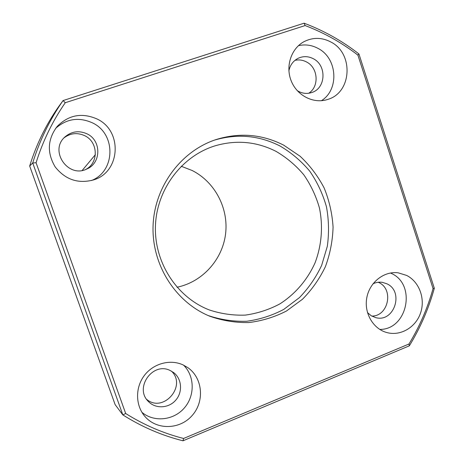 <?xml version="1.0" encoding="UTF-8"?>
<svg xmlns="http://www.w3.org/2000/svg" width="464" height="464" viewBox="0 0 464 464"><rect width="100%" height="100%" fill="white"/><g stroke="black" fill="none" stroke-linecap="round" stroke-linejoin="round"><path stroke-width="0.7" d="M36.076 162.76L32.718 162.963L29.679 166.019C36.262 144.681 45.843 124.99 58.429 106.94L63.069 100.566L304.094 23.2C323.988 30.699 342.264 40.948 358.927 53.952L434.321 288.272C428.678 308.641 420.349 327.828 409.329 345.831L183.002 440.8C161.808 435.481 141.752 426.845 122.832 414.891L32.718 162.963C39.666 140.412 49.787 119.613 63.069 100.566L65.262 102.718L305.126 25.555C324.226 32.834 341.823 42.694 357.912 55.135L433.057 288.579C427.553 308.166 419.531 326.639 408.987 344.004L183.57 438.474C163.206 433.254 143.91 424.931 125.686 413.511L36.076 162.76C42.845 141.108 52.571 121.092 65.262 102.718M29.679 166.019L115.13 404.62L122.832 414.891L125.686 413.511M308.682 93.27C319.447 86.669 318.223 67.837 306.646 62.025C302.882 60.013 298.978 59.462 294.936 60.372M371.768 316.077C388.397 316.402 394.052 289.2 378.786 282.524L378.23 282.263M146.641 399.365C163.195 413.383 187.073 386.065 171.518 371.183M85.73 169.447C98.931 162.934 98.246 141.798 84.628 135.656C77.314 132.385 70.47 133.098 64.102 137.802M283.695 145.157C261.969 134.125 239.32 132.292 215.748 139.67C180.676 151.287 154.379 186.876 153.068 225.84C151.67 264.811 175.438 302.134 209.618 316.158C222.36 320.67 235.41 322.799 248.774 322.555C262.015 320.949 274.572 317.098 286.456 311.019L302.499 299.234C311.93 289.681 319.568 278.8 325.421 266.597C330.107 253.878 332.659 240.729 333.071 227.14C332.23 213.579 329.254 200.535 324.156 188.001C317.91 176.036 309.906 165.462 300.15 156.281L283.695 145.157M330.977 42.062C321.929 37.3 312.945 37.166 304.024 41.661C290.963 48.639 285.18 66.77 291.421 81.415C297.517 96.135 314.192 104.185 328.013 99.337C351.84 92.406 353.841 53.575 330.977 42.062M406.615 275.413L398.164 272.82C384.076 270.935 369.698 282.164 366.838 297.528C363.817 312.858 373.015 328.866 386.808 332.543C400.444 336.359 415.663 327.48 420.529 313.096C425.54 298.77 419.294 281.741 406.615 275.413M182.938 364.843C169.992 358.939 153.19 363.544 144.2 375.678C135.134 387.753 135.418 405.449 144.849 416.365C156.664 430.418 180.096 429.722 192.334 415.321C204.856 401.169 202.635 377.789 187.758 367.581L182.938 364.843M96.918 118.929C81.85 112.421 68.585 114.939 57.136 126.486C47.485 139.351 46.835 152.83 55.187 166.912C65.366 179.696 78.178 184.017 93.629 179.887C120.623 172.016 122.844 130.668 96.918 118.929M86.988 133.823C78.973 130.297 71.653 131.312 65.024 136.874C48.819 150.638 68.208 178.744 86.936 168.942C101.401 163.032 101.442 140.319 86.988 133.823M91.333 180.577C115.623 171.431 116.267 133.649 92.301 122.792C78.805 116.847 66.584 118.703 55.628 128.366M170.12 370.481C152.789 361.572 134.119 387.834 148.312 401.418C155.411 409.057 168.647 408.424 175.688 400.235C182.868 392.173 181.917 378.879 173.698 372.627L170.12 370.481M141.943 412.345C154.048 422.542 173.623 420.419 184.283 408.024C195.095 395.763 194.764 376.037 183.547 365.127M367.471 312.597L371.194 315.74L375.608 317.585C394.098 323.031 404.509 291.578 386.872 283.788L382.33 282.338C379.105 281.863 375.979 282.361 372.969 283.829M379.755 329.417C407.404 329.823 416.736 284.623 391.425 273.441L390.502 273.006M297.175 90.584C302.029 93.595 307.046 94.192 312.22 92.371C325.948 87.887 326.76 65.401 313.432 58.783C308.282 56.098 303.149 55.958 298.021 58.354C293.144 60.952 290.099 65.105 288.886 70.812M321.349 100.717C339.393 89.801 337.508 58.29 318.176 48.476C311.831 45.049 305.248 44.121 298.416 45.692M183.002 440.8L183.57 438.474M409.329 345.831L408.987 344.004M434.321 288.272L433.057 288.579M305.126 25.555L304.094 23.2M358.927 53.952L357.912 55.135M276.051 151.374C256.592 141.526 236.269 139.676 215.081 145.824C181.842 156.003 156.664 189.312 155.44 225.927C154.118 262.537 176.929 297.517 209.374 309.969C221.137 313.844 233.137 315.549 245.386 315.097C257.503 313.403 268.975 309.685 279.798 303.937C295.29 294.031 307.504 279.722 315.102 262.717C321.68 245.27 323.182 226.316 319.452 208.023C316.048 196.057 310.834 184.985 303.816 174.818C295.87 165.387 286.613 157.574 276.051 151.374M208.22 315.566C220.818 319.783 233.682 321.674 246.813 321.245C259.811 319.476 272.119 315.532 283.736 309.413L299.39 297.656C308.577 288.167 316.001 277.402 321.656 265.356L327.311 246.332C329.156 233.102 328.872 219.924 326.453 206.805C322.834 193.975 317.272 182.108 309.778 171.199C301.287 161.083 291.386 152.691 280.082 146.032C259.098 135.372 237.179 133.417 214.316 140.163M177.022 287.233C202.246 282.06 222.256 259.944 225.533 234.274C228.856 208.614 215.139 182.091 192.171 170.503L181.227 166.263M95.364 154.692L82.227 170.41L95.364 154.686"/></g></svg>
